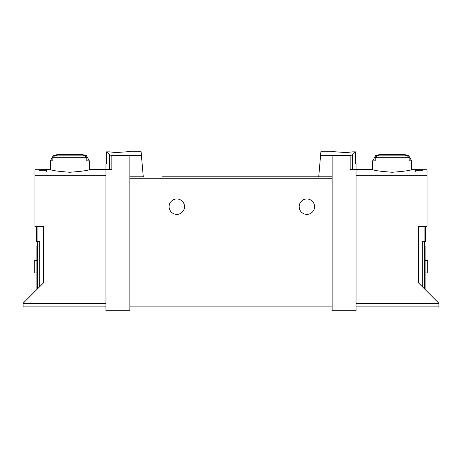 <?xml version="1.0" encoding="UTF-8"?>
<svg xmlns="http://www.w3.org/2000/svg" width="462" height="462" viewBox="0 0 462 462"><rect width="100%" height="100%" fill="white"/><g stroke="black" fill="none" stroke-linecap="round" stroke-linejoin="round"><path stroke-width="0.69" d="M320.576 155.555L332.155 155.625L332.155 176.807L318.716 176.807L320.951 151.282L331.918 151.282M332.155 155.625L350.138 155.515L350.138 169.583L356.046 169.583L356.046 310.718L332.155 310.718L332.155 176.807M352.523 151.848C345.333 153.124 331.375 151.467 331.918 151.282C331.375 151.467 345.305 153.124 352.523 151.848L355.48 151.848L352.385 154.943L350.138 155.515M129.845 155.625L111.862 155.515L109.615 154.943L106.52 151.848L106.52 163.802L105.954 163.802L105.954 310.718L129.845 310.718L129.845 176.807L143.284 176.807L141.424 155.555L129.845 155.625L129.845 176.807M130.082 151.282L141.049 151.282L141.424 155.555M109.477 151.848C116.667 153.124 130.625 151.467 130.082 151.282C130.625 151.467 116.695 153.124 109.477 151.848L106.52 151.848M425.606 226.426L425.606 241.355L422.713 241.355L422.713 287.116M423.001 170.23L423.001 172.066L423.001 170.23L415.777 170.23L415.777 172.066L415.777 170.23M105.954 306.866L23.1 306.866L23.1 303.303L43.393 283.01L43.393 226.426L34.95 226.426L34.95 169.762L50.318 169.583C51.496 170.466 57.998 171.362 69.831 172.268C81.653 171.362 88.155 170.466 89.333 169.583L111.862 169.583L111.862 155.515M38.999 172.066L38.999 170.23L38.999 172.066L46.223 172.066L46.223 170.23L46.223 172.066M38.999 170.23L46.223 170.23M89.333 160.84L86.787 160.84L86.787 157.727L85.106 155.861A71.61 71.61 0 0 0 83.096 155.451L86.221 155.451L89.333 160.84L89.333 169.583M86.221 155.451A72.257 72.257 0 0 0 80.348 154.337L59.298 154.337A72.257 72.257 0 0 0 53.425 155.451L56.555 155.451A71.61 71.61 0 0 0 54.545 155.861L52.859 157.727L52.859 160.84L50.318 160.84L50.318 169.583M408.575 155.451A72.257 72.257 0 0 0 402.702 154.337L381.652 154.337A72.257 72.257 0 0 0 375.779 155.451L378.904 155.451A71.61 71.61 0 0 0 376.894 155.861L375.213 157.727L375.213 160.84L372.667 160.84L372.667 169.583C373.845 170.466 380.347 171.362 392.169 172.268C404.002 171.362 410.504 170.466 411.682 169.583L411.682 160.84L409.141 160.84L409.141 157.727L407.455 155.861A71.61 71.61 0 0 0 405.445 155.451L408.575 155.451L411.682 160.84M423.001 172.066L415.777 172.066M411.682 169.583L427.05 169.762L427.05 226.426L418.607 226.426L418.607 283.01L438.9 303.303L438.9 306.866L356.046 306.866M162.601 176.807L318.716 176.807L162.601 176.807M355.48 151.848L355.48 163.802L356.046 163.802L356.046 169.583L372.667 169.583M424.642 289.045L424.642 241.355M169.104 206.676A7.71 7.71 0 0 1 180.665 200A7.71 7.71 0 0 1 180.665 213.352A7.71 7.71 0 0 1 169.104 206.676M299.162 206.676A7.71 7.71 0 0 1 310.718 200A7.71 7.71 0 0 1 310.718 213.352A7.71 7.71 0 0 1 299.162 206.676M332.155 306.866L129.845 306.866M425.121 246.171L424.642 246.171L425.121 246.171L425.121 289.524M425.121 272.909L427.772 272.909L427.772 260.383L425.121 260.383M37.358 289.045L37.358 241.355M36.394 226.426L36.394 241.355L39.287 241.355L39.287 287.116M36.879 246.171L37.358 246.171L36.879 246.171L36.879 289.524M36.879 272.909L34.228 272.909L34.228 260.383L36.879 260.383M34.95 172.99L105.954 172.99M424.93 226.426L424.93 241.355M86.787 157.727L52.859 157.727M409.141 157.727L375.213 157.727M427.05 172.99L356.046 172.99M23.1 303.494L105.954 303.494M34.95 175.283L105.954 175.283M352.385 154.943L352.385 169.583M427.05 175.283L356.046 175.283M438.9 303.494L356.046 303.494M332.155 178.257L129.845 178.257M425.121 250.029L424.642 250.029M109.615 154.943L109.615 169.583M37.07 226.426L37.07 241.355M36.879 250.029L37.358 250.029M407.455 155.861L376.894 155.861M85.106 155.861L54.545 155.861M53.425 155.451L50.318 160.84M375.779 155.451L372.667 160.84"/></g></svg>
